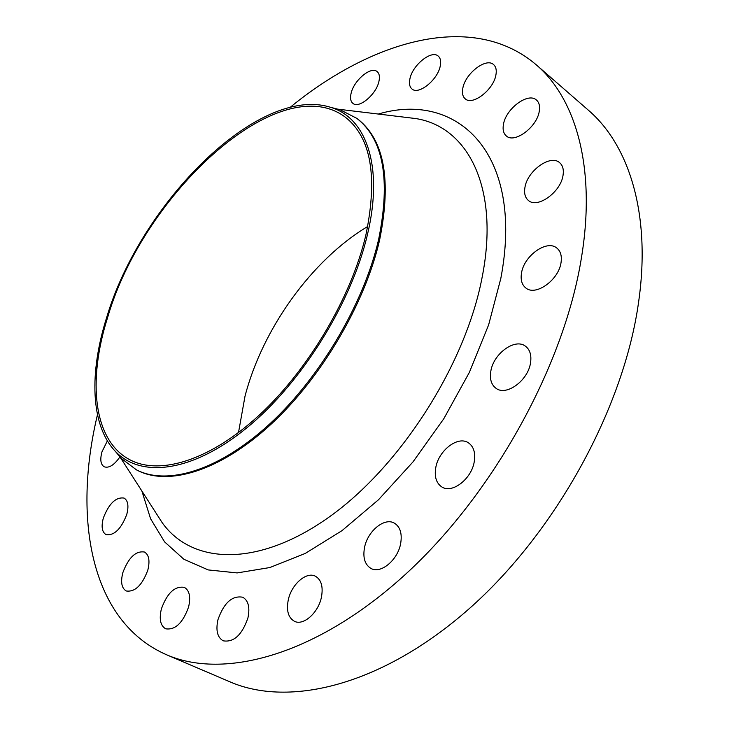 <?xml version="1.0" encoding="UTF-8"?>
<svg xmlns="http://www.w3.org/2000/svg" width="729" height="729" viewBox="0 0 729 729"><rect width="100%" height="100%" fill="white"/><g stroke="black" fill="none" stroke-linecap="round" stroke-linejoin="round"><path stroke-width="1.09" d="M126.764 514.446C128.924 505.999 128.031 500.541 124.085 498.08C115.893 496.868 108.986 503.511 103.354 518C101.085 526.566 101.987 532.106 106.051 534.63C114.243 535.76 121.151 529.026 126.764 514.446M147.841 570.06C150.083 560.747 148.962 554.742 144.451 552.026C135.722 550.696 128.514 557.567 122.837 572.666C120.467 582.088 121.606 588.194 126.245 590.982C134.993 592.221 142.191 585.241 147.841 570.06M188.611 606.947C190.861 596.896 189.449 590.372 184.364 587.383C174.823 585.824 167.169 593.005 161.382 608.915C158.995 619.094 160.426 625.728 165.683 628.808C175.224 630.239 182.87 622.949 188.611 606.947M247.933 617.928C250.083 607.421 248.37 600.523 242.775 597.233C232.168 595.32 223.894 602.819 217.944 619.75C215.638 630.421 217.388 637.447 223.183 640.818C233.79 642.586 242.037 634.95 247.933 617.928M321.398 597.352C323.339 586.845 321.38 579.81 315.502 576.265C306.517 571.217 291.582 584.239 288.31 599.739C286.196 610.437 288.201 617.609 294.334 621.245C303.218 626.111 318.272 612.952 321.398 597.352M400.631 543.67C402.308 533.71 400.248 526.885 394.444 523.185C384.593 517.107 367.635 531.022 364.546 547.433C362.696 557.612 364.819 564.592 370.897 568.392C380.629 574.242 397.715 560.191 400.631 543.67M474.251 461.703C475.636 452.764 473.668 446.449 468.355 442.776C457.94 435.55 438.648 450.422 435.787 467.535C434.238 476.711 436.261 483.19 441.865 486.963C452.135 493.925 471.581 478.953 474.251 461.703M530.521 362.896C531.669 355.178 529.956 349.592 525.39 346.138C514.929 337.946 493.469 353.702 490.836 371.125C489.542 379.08 491.31 384.83 496.139 388.384C506.436 396.312 528.088 380.492 530.521 362.896M561.038 262.577C562.013 255.997 560.61 251.15 556.819 248.042C546.85 239.358 523.978 255.797 521.517 273.02C520.406 279.818 521.864 284.82 525.873 288.019C535.669 296.448 558.76 279.991 561.038 262.577M563.034 175.352C563.927 169.647 562.788 165.428 559.635 162.685C550.477 154.092 527.331 170.841 524.944 187.417C523.941 193.313 525.108 197.668 528.443 200.493C537.41 208.868 560.801 192.119 563.034 175.352M539.25 111.373C540.116 106.252 539.196 102.479 536.489 100.055C528.252 92.009 505.908 108.621 503.475 124.267C502.509 129.552 503.457 133.443 506.318 135.94C514.373 143.813 536.954 127.192 539.25 111.373M495.893 75.06C496.795 70.276 496.03 66.786 493.588 64.599C486.207 57.327 465.394 73.419 462.851 88.054C461.867 92.984 462.651 96.574 465.211 98.816C472.428 105.96 493.469 89.858 495.893 75.06M440.225 66.148C441.2 61.482 440.535 58.138 438.247 56.115C431.586 49.69 412.614 64.972 409.944 78.668C408.887 83.461 409.561 86.888 411.958 88.956C418.473 95.289 437.646 79.99 440.225 66.148M378.898 81.539C379.964 76.827 379.381 73.52 377.139 71.606C371.052 65.947 353.929 80.299 351.123 93.203C349.975 98.023 350.567 101.413 352.9 103.363C358.868 108.949 376.173 94.56 378.898 81.539M107.373 440.854L101.996 451.78C99.891 459.489 100.62 464.491 104.183 466.788C108.958 468.392 114.207 465.093 119.93 456.892M367.471 234.456C351.588 302.963 301.442 383.317 246.703 427.941C191.864 472.72 140.287 478.333 115.064 451.041C90.478 424.952 89.202 372.574 106.644 317.552C140.442 203.528 258.212 84.409 330.583 107.318C366.058 117.542 383.809 166.094 367.471 234.456M334.247 108.257L340.115 109.778L356.855 118.38C383.445 139.193 390.708 179.498 378.67 239.267C364.063 303.027 320.35 377.349 269.748 423.923C219.055 470.551 167.406 485.869 136.469 469.868L121.433 458.541L117.506 453.921M356.855 118.38L357.748 119.055C384.347 139.886 391.646 180.181 379.627 239.941C365.047 303.683 321.361 377.959 270.769 424.506C220.085 471.098 168.417 486.389 137.462 470.378L136.469 469.868M290.215 107.3C372.546 39.876 473.157 10.762 536.334 64.881C575.728 98.479 596.213 167.515 581.532 257.164C564.501 365.174 492.922 494.982 404.522 575.199C315.976 655.608 223.812 679.847 166.494 654.733C90.25 621.436 72.645 518.191 97.467 414.71M536.334 64.881L588.285 110.125C628.936 144.861 651.197 213.807 638.668 301.587C624.197 407.383 555.708 532.553 468.802 609.052C381.75 685.725 289.076 707.659 229.854 681.788L166.494 654.733M238.501 432.579L245.026 396.139C262.495 328.752 311.83 259.925 367.735 226.473M107.71 317.206C143.303 194.251 279.253 67.751 345.264 117.123C371.061 137.271 377.932 176.555 365.885 234.957C351.36 297.058 308.686 369.439 259.497 414.901C210.225 460.409 160.143 475.518 130.291 459.981C93.212 441.054 87.334 380.985 107.71 317.206M156.38 513.617L162.257 522.775C191.927 564.337 257.364 568.064 328.952 517.171C400.412 466.606 465.703 364.427 482.17 277.102C499.985 187.089 467.435 126.554 415.712 118.554L404.905 117.251M378.287 114.043C457.384 90.642 524.762 153.3 500.805 278.496L488.64 324.852L469.376 372.364L443.751 418.811L412.951 461.949L378.469 499.775L342.001 530.648L305.26 553.429L269.848 567.545L237.144 572.921L208.221 569.923L183.872 559.261L164.581 541.866L150.584 518.766L141.9 491.054M338.174 109.204L404.768 117.232M115.064 451.041L121.433 458.541M120.075 457.056L156.307 513.498M330.583 107.318L340.115 109.778"/></g></svg>
